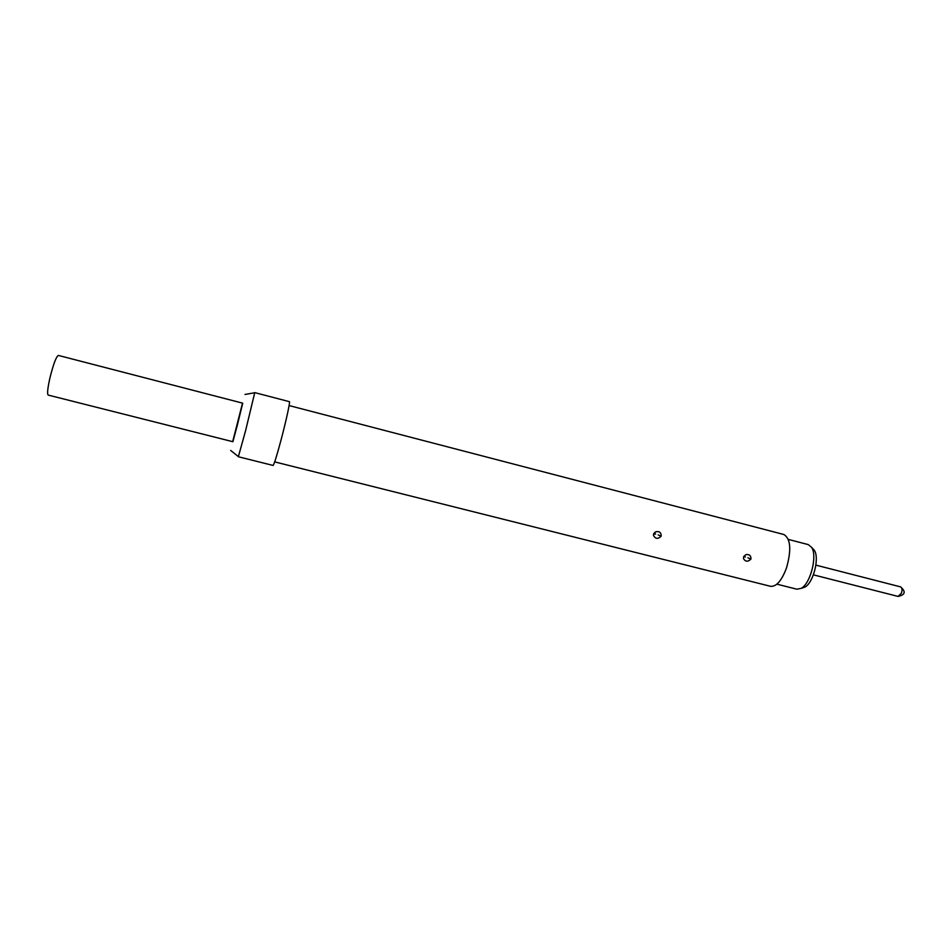 <?xml version="1.0" encoding="UTF-8"?>
<svg xmlns="http://www.w3.org/2000/svg" width="952" height="952" viewBox="0 0 952 952"><rect width="100%" height="100%" fill="white"/><g stroke="black" fill="none" stroke-linecap="round" stroke-linejoin="round"><path stroke-width="1.43" d="M776.903 584.171L796.895 589.205L801.144 588.372C810.449 583.79 817.589 555.873 811.628 547.376L808.308 544.615L788.339 539.427M653.703 533.632L655.642 531.811C659.26 531.038 661.116 532.418 661.212 535.952L661.069 536.321C657.808 539.308 655.262 538.939 653.429 535.238L653.762 533.608C654.619 532.323 654.619 532.323 653.762 533.608L655.619 534.131M743.702 556.575L745.916 554.659C749.307 554.135 750.985 555.516 750.961 558.836L750.819 559.193C747.844 562.025 745.392 561.811 743.464 558.574L743.75 556.539C744.44 555.48 744.44 555.48 743.762 556.539L745.428 557.027M289.099 405.564L783.853 534.5C790.66 538.677 791.552 549.816 786.531 567.892C781.699 580.672 776.38 586.825 770.596 586.325L274.688 461.887M245.568 430.78L238.345 456.746L273.093 465.445C274.093 464.528 276.758 455.984 281.09 439.824C286.147 420.808 290.384 401.256 289.408 401.673L254.755 392.617L245.568 430.78M242.522 403.124L232.669 441.657M58.334 355.417C56.144 356.714 53.324 364.33 49.849 378.253C47.612 388.428 47.064 394.033 48.195 395.08L232.883 441.716L237.107 426.044L242.736 403.184L58.334 355.417M812.675 548.435L814.329 550.304C819.708 557.955 813.306 582.969 804.916 587.098L802.346 587.967M813.401 574.841L898.093 596.428L901.473 593.12C902.413 589.812 902.103 587.717 900.544 586.86L815.888 565.131M658.213 534.917L661.069 536.321M747.939 557.789L750.819 559.193M655.642 531.811L653.417 535.131M745.916 554.659L743.762 556.539L743.441 558.467M230.681 450.451L238.333 456.555M245.009 394.461L254.648 392.771M898.093 596.428C905.245 594.857 906.066 591.668 900.544 586.86M814.329 550.304L811.628 547.376M804.916 587.098L801.144 588.372"/></g></svg>
